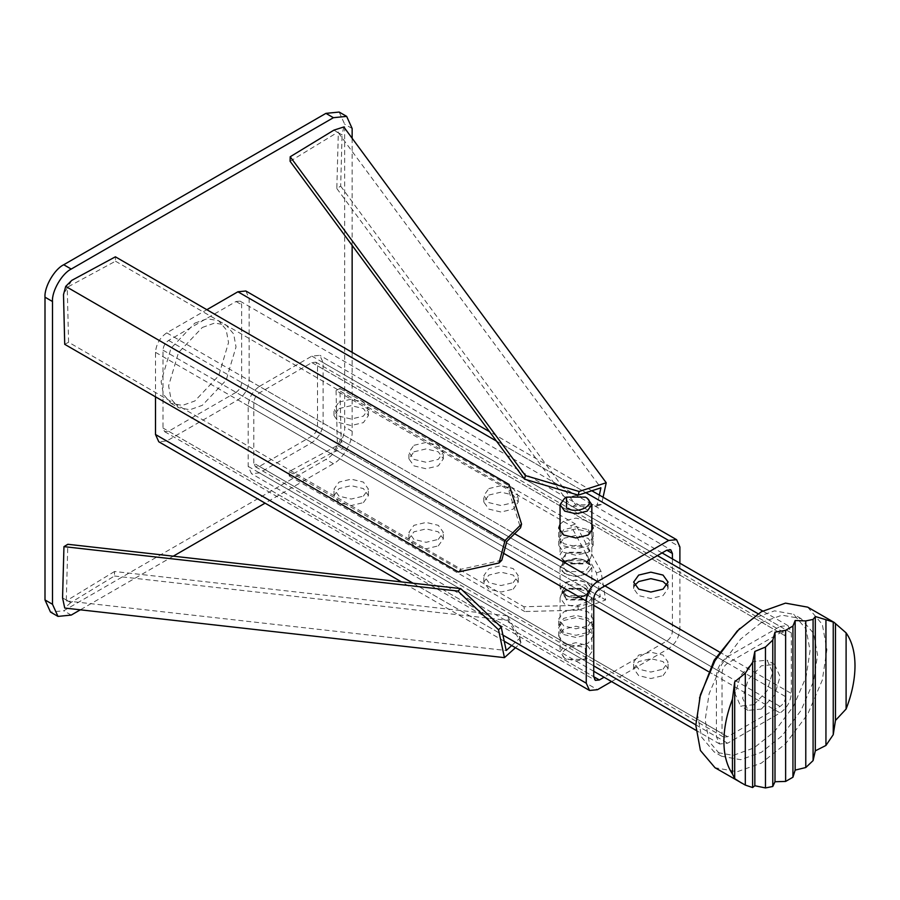 <?xml version="1.0" encoding="UTF-8"?>
<svg xmlns="http://www.w3.org/2000/svg" width="900" height="900" viewBox="0 0 900 900"><rect width="100%" height="100%" fill="white"/><g stroke="black" fill="none" stroke-linecap="round" stroke-linejoin="round"><path stroke-width="0.67" stroke-dasharray="4.5 3.38" d="M438.3 545.884L443.34 538.852L438.3 531.821L426.116 528.908L413.944 531.821L408.904 538.852L413.944 545.884L426.116 548.786L438.3 545.884M438.3 539.392L443.34 532.361L438.3 525.33L426.116 522.428L413.944 525.33L408.904 532.361L413.944 539.392L426.116 542.306L438.3 539.392M413.944 451.811L426.116 448.897L438.3 451.811L443.34 458.831L438.3 465.863L426.116 468.776L413.944 465.863L408.904 458.831L413.944 451.811M413.944 445.32L426.116 442.406L438.3 445.32L443.34 452.351L438.3 459.371L426.116 462.285L413.944 459.371L408.904 452.351L413.944 445.32M339.03 408.555L351.202 405.641L363.386 408.555L368.426 415.586L363.386 422.618L351.202 425.52L339.03 422.618L333.99 415.586L339.03 408.555M339.03 402.075L351.202 399.161L363.386 402.075L368.426 409.095L363.386 416.126L351.202 419.04L339.03 416.126L333.99 409.095L339.03 402.075M363.386 502.627L368.426 495.596L363.386 488.576L351.202 485.662L339.03 488.576L333.99 495.596L339.03 502.627L351.202 505.541L363.386 502.627M363.386 496.136L368.426 489.116L363.386 482.085L351.202 479.171L339.03 482.085L333.99 489.116L339.03 496.136L351.202 499.05L363.386 496.136M488.858 495.056L501.03 492.142L513.202 495.056L518.254 502.088L513.202 509.119L501.03 512.021L488.858 509.119L483.817 502.088L488.858 495.056M488.858 488.576L501.03 485.662L513.202 488.576L518.254 495.596L513.202 502.627L501.03 505.541L488.858 502.627L483.817 495.596L488.858 488.576M563.771 538.312L575.944 535.399L588.116 538.312L593.168 545.332L588.116 552.364L575.944 555.278L563.771 552.364L558.731 545.332L563.771 538.312M563.771 531.821L575.944 528.908L588.116 531.821L593.168 538.852L588.116 545.884L575.944 548.786L563.771 545.884L558.731 538.852L563.771 531.821M667.136 585.349L668.081 588.589L663.03 595.62L650.857 598.534L638.685 595.62L633.645 588.589L634.59 585.349M513.202 589.129L518.254 582.097L513.202 575.077L501.03 572.164L488.858 575.077L483.817 582.097L488.858 589.129L501.03 592.043L513.202 589.129M513.202 582.637L518.254 575.618L513.202 568.586L501.03 565.673L488.858 568.586L483.817 575.618L488.858 582.637L501.03 585.551L513.202 582.637M588.116 632.385L593.168 625.354L588.116 618.322L575.944 615.409L563.771 618.322L558.731 625.354L563.771 632.385L575.944 635.288L588.116 632.385M588.116 625.894L593.168 618.863L588.116 611.842L575.944 608.929L563.771 611.842L558.731 618.863L563.771 625.894L575.944 628.808L588.116 625.894M663.03 675.63L668.081 668.599L663.03 661.579L650.857 658.665L638.685 661.579L633.645 668.599L638.685 675.63L650.857 678.544L663.03 675.63M663.03 669.15L668.081 662.119L663.03 655.087L650.857 652.174L638.685 655.087L633.645 662.119L638.685 669.15L650.857 672.053L663.03 669.15M259.436 386.392L311.884 356.119L319.826 355.331L323.111 362.599L323.111 423.157C322.402 431.392 318.656 437.884 311.884 442.62L259.436 472.894L251.494 473.681L248.197 466.402L248.197 405.855C248.917 397.62 252.664 391.129 259.436 386.392L604.98 585.889M253.822 463.162L253.822 402.615C254.183 398.486 256.05 395.246 259.436 392.884L311.884 362.599L315.855 362.205L317.498 365.85L317.498 426.397C317.137 430.515 315.27 433.766 311.884 436.129L259.436 466.402L255.465 466.796L253.822 463.162L722.025 733.477L722.025 672.93C722.385 668.812 724.264 665.561 727.65 663.199L780.086 632.925L784.058 632.531L785.7 636.165L785.7 696.712C785.351 700.83 783.472 704.081 780.086 706.444L727.65 736.729L723.679 737.123L722.025 733.477M780.086 626.434L788.029 625.646L791.325 632.925L791.325 693.472C790.605 701.707 786.859 708.199 780.086 712.935L727.65 743.209L719.696 743.996L716.411 736.729L716.411 676.17C717.12 667.935 720.866 661.444 727.65 656.707L780.086 626.434L758.081 613.732M761.355 709.065L774.596 695.081L780.086 676.62L774.596 664.504L761.355 665.809L748.114 679.793L742.635 698.254L748.114 710.37L761.355 709.065M753.863 704.734L767.115 690.761L772.594 672.3L767.115 660.173L753.863 661.489L740.621 675.461L735.143 693.923L740.621 706.05L753.863 704.734M761.355 622.564L740.678 639.056L721.631 664.504L709.121 693.72L705.173 719.876L709.121 741.476L721.631 756.248L740.678 759.701L761.355 752.31L782.044 735.817L801.09 710.37L813.6 681.154L817.549 654.998L813.6 633.398L801.09 618.626L782.044 615.173L761.355 622.564M699.514 698.04L697.68 715.545L701.629 737.156L714.139 751.928L733.185 755.37L753.863 747.99L774.551 731.498L793.597 706.05L806.107 676.834L810.056 650.678L806.107 629.066L793.597 614.295L774.551 610.852L753.863 618.232L739.62 628.582M807.705 607.151L822.308 624.386L826.909 649.586L822.308 680.107L807.705 714.195L785.486 743.884L761.355 763.121L737.235 771.739L715.005 767.722M194.828 323.134L207.236 318.701L218.666 320.771L226.17 329.636L228.532 342.596L218.666 375.829L194.828 400.995L182.419 405.416L170.989 403.346L163.485 394.493L161.111 381.521L170.989 348.3L194.828 323.134M202.32 327.465L214.729 323.032L226.159 325.103L233.662 333.968L236.025 346.928L226.159 380.149L202.32 405.315L189.911 409.748L178.481 407.678L170.977 398.812L168.604 385.853L178.481 352.62L202.32 327.465M339.165 112.061L344.655 124.177L344.655 426.938C345.488 437.152 335.194 454.995 325.924 459.382L63.731 610.762L50.49 612.067M352.147 352.361L352.147 431.269C352.98 441.484 342.686 459.326 333.416 463.702L265.084 503.156M173.261 556.178L80.336 609.817M352.147 138.285L352.147 245.419M588.116 629.134L593.168 636.165L588.116 643.196L575.944 646.11L563.771 643.196L558.731 636.165L563.771 629.134L575.944 626.231L588.116 629.134M563.771 634.545L575.944 637.459L588.116 634.545L593.168 627.514L588.116 620.482L575.944 617.58L563.771 620.482L558.731 627.514L563.771 634.545M588.116 529.661L593.168 536.692L588.116 543.712L575.944 546.626L563.771 543.712L558.731 536.692L563.771 529.661L575.944 526.748L588.116 529.661M560.059 524.216L563.771 521.01L575.944 518.096L588.116 521.01L591.84 524.216M245.846 290.993L249.143 298.271L249.143 380.441C248.422 388.688 244.676 395.168 237.904 399.904L166.736 441L158.794 441.787M155.498 396.832L155.498 352.327C156.206 344.093 159.953 337.601 166.736 332.865L206.854 309.701M236.025 392.344L168.604 431.269L164.632 431.662L162.99 428.017L162.99 350.168C163.35 346.05 165.218 342.81 168.604 340.436L236.025 301.511L239.996 301.118L241.65 304.751L241.65 382.613C241.29 386.73 239.422 389.97 236.025 392.344L666.776 641.036L604.069 677.239M679.894 563.209L679.894 629.134C679.174 637.38 675.428 643.86 668.655 648.596L611.561 681.559M672.401 558.889L672.401 631.305C672.041 635.423 670.174 638.663 666.776 641.036M62.561 597.87L66.308 600.041L66.487 600.919L67.016 600.457L70.751 602.629L114.424 576.011L114.547 571.489L507.409 615.791L508.399 620.438L520.931 642.769L515.464 647.707M114.424 576.011L508.399 620.438M70.751 602.629L64.733 608.051M66.308 600.041L67.826 544.286M66.487 600.919L506.205 650.509M114.547 571.489L67.016 600.457M511.706 645.536L519.941 638.111L507.409 615.791M520.931 642.769L519.941 638.111M341.123 438.176L342.821 448.639L332.91 452.363L337.522 445.556L341.123 438.176L339.907 388.44L336.049 390.532L570.847 525.712L575.381 524.002L600.986 571.252L605.621 599.94L578.464 610.155L524.7 611.528L523.935 606.746L577.688 605.374L600.322 596.857L596.452 572.962L570.847 525.712M339.907 388.44L575.381 524.002M342.821 448.639L605.621 599.94M336.656 445.882L289.136 471.566L289.238 475.965L332.91 452.363M289.238 475.965L524.7 611.528M289.136 471.566L523.935 606.746M337.522 445.556L600.322 596.857M336.049 390.532L337.376 444.656M600.986 571.252L596.452 572.962M577.688 605.374L578.464 610.155M343.8 126.968L342.067 134.91L338.332 132.739L336.814 188.494L340.673 186.143L342.067 134.91M340.673 186.143L575.809 504.923L571.286 506.374L596.97 505.98L599.344 495.079M603.079 497.239L601.504 504.529L575.809 504.923M336.814 188.494L571.286 506.374M338.332 132.739L600.908 487.845M338.479 132.053L337.624 132.322L333.889 130.151M290.093 161.291L337.624 132.322M578.61 495L577.62 494.91M596.97 505.98L601.504 504.529M64.721 344.329L68.58 342.248L461.115 569.25L458.37 571.984M71.73 280.406L67.972 286.898L115.504 261.202L115.391 256.815M115.504 261.202L508.039 488.216L520.538 527.839M509.04 484.459L508.039 488.216M67.972 286.898L67.455 287.415L506.801 541.496M67.455 287.415L63.506 294.604M68.58 342.248L67.264 288.124M501.772 560.261L461.115 569.25M585.383 648.484L585.383 659.374L566.516 659.374C553.837 652.646 573.739 641.16 585.383 648.484M587.183 645.356L591.84 651.836L587.183 658.327L575.944 661.016L564.716 658.327L560.059 651.836L564.716 645.356L575.944 642.668L587.183 645.356M587.183 591.278L590.456 594.023L591.84 597.769L587.183 604.249L575.944 606.938L564.716 604.249L560.059 597.769L561.442 594.023L564.716 591.278L575.944 588.589L587.183 591.278M587.183 560.936L591.84 567.428L587.183 573.908L575.944 576.596L564.716 573.908L560.059 567.428L564.716 560.936L575.944 558.248L587.183 560.936M587.183 582.559L591.84 589.05L587.183 595.541L575.944 598.219L564.716 595.541L560.059 589.05L564.716 582.559L575.944 579.87L587.183 582.559M587.183 548.021L591.84 554.512L590.456 558.259L587.183 561.004L575.944 563.692L564.716 561.004L561.442 558.259L560.059 554.512L564.716 548.021L575.944 545.332L587.183 548.021M564.716 498.139L575.944 495.45L587.183 498.139M323.111 362.599L791.325 632.925M311.884 356.119L657.416 555.615M323.111 423.157L791.325 693.472M311.884 442.62L780.086 712.935M259.436 472.894L727.65 743.209M248.197 466.402L593.741 665.899M695.812 724.826L716.411 736.729M248.197 405.855L593.741 605.351M708.289 671.479L716.411 676.17M719.314 651.904L727.65 656.707M259.436 466.402L727.65 736.729M253.822 402.615L722.025 672.93M259.436 392.884L727.65 663.199M311.884 362.599L780.086 632.925M317.498 365.85L785.7 636.165M317.498 426.397L785.7 696.712M311.884 436.129L780.086 706.444M71.224 615.082L63.731 610.762M333.416 463.702L325.924 459.382M352.147 431.269L344.655 426.938M352.147 128.509L344.655 124.177M237.904 399.904L668.655 648.596M249.143 380.441L679.894 629.134M166.736 441L597.488 689.692M413.066 583.211L502.92 635.096M155.498 352.327L503.629 553.32M166.736 332.865L514.62 533.722M496.429 441.045L585.855 492.671M249.143 298.271L679.894 546.964M241.65 382.613L672.401 631.305M168.604 431.269L593.741 676.71L162.99 428.017M162.99 350.168L593.741 598.86M168.604 340.436L599.355 589.129M236.025 301.511L241.65 304.751M585.529 588.926L588.319 591.266L585.529 599.985L566.37 599.985L563.58 591.266L566.37 588.926L585.529 588.926M566.516 599.254L562.613 593.809L566.516 588.364L585.383 588.364L589.286 593.809L585.383 599.254L566.516 599.254M585.383 584.899L589.286 590.344L585.383 595.789L566.516 595.789L562.613 590.344L566.516 584.899L585.383 584.899M565.391 595.148C551.205 587.621 573.469 574.762 586.508 582.952C600.694 590.479 578.419 603.337 565.391 595.148M566.516 571.567L562.613 566.123L566.516 560.678L585.383 560.678L589.286 566.123L585.383 571.567L566.516 571.567M565.391 573.514C551.205 565.988 573.469 553.14 586.508 561.33C600.694 568.856 578.419 581.715 565.391 573.514M585.383 553.028L589.286 558.472L585.383 563.918L566.516 563.918L562.613 558.472L566.516 553.028L585.383 553.028M566.37 563.355L563.58 561.015L566.37 552.285L585.529 552.285L588.319 561.015L585.529 563.355L566.37 563.355M443.34 538.852L443.34 532.361M443.34 458.831L443.34 452.351M368.426 415.586L368.426 409.095M368.426 495.596L368.426 489.116M518.254 502.088L518.254 495.596M593.168 545.332L593.168 538.852M668.081 588.589L668.081 582.097M518.254 582.097L518.254 575.618M593.168 625.354L593.168 618.863M668.081 668.599L668.081 662.119M633.645 668.599L633.645 662.119M558.731 625.354L558.731 618.863M483.817 582.097L483.817 575.618M633.645 588.589L633.645 582.097M558.731 545.332L558.731 538.852M483.817 502.088L483.817 495.596M788.029 625.646L762.671 610.999M662.074 552.926L319.826 355.331M719.696 743.996L695.959 730.294M593.741 671.276L251.494 473.681M255.465 466.796L723.679 737.123M315.855 362.205L784.058 632.531M333.99 495.596L333.99 489.116M333.99 415.586L333.99 409.095M408.904 458.831L408.904 452.351M408.904 538.852L408.904 532.361M774.596 664.504L767.115 660.173M721.631 756.248L714.139 751.928M801.09 618.626L793.597 614.295M748.114 710.37L740.621 706.05M218.666 320.771L226.159 325.103M170.989 403.346L178.481 407.678M593.168 636.165L593.168 627.514M593.168 536.692L593.168 528.041M504.225 641.216L401.501 581.906M591.84 490.748L489.532 431.685M164.632 431.662L595.384 680.355M239.996 301.118L670.759 549.81M558.731 536.692L558.731 528.041M558.731 636.165L558.731 627.514M585.383 659.374L587.183 658.327M591.84 597.769L591.84 651.836M561.442 594.023L563.58 591.266L562.613 593.809L562.613 590.344C561.892 590.884 563.085 592.459 566.19 595.069C574.909 601.369 592.222 593.482 589.286 590.344L589.286 593.809L588.319 591.266L590.456 594.023M591.84 567.428L591.84 589.05M590.456 558.259L588.319 561.015L589.286 558.472L589.286 566.123C590.006 565.594 588.814 564.019 585.709 561.409C577.957 555.12 559.935 562.702 562.613 566.123L562.613 558.472L563.58 561.015L561.442 558.259M591.84 531.855L591.84 554.512M560.059 531.855L560.059 554.512M560.059 567.428L560.059 589.05M560.059 597.769L560.059 651.836M566.516 659.374L564.716 658.327"/><path stroke-width="1.35" d="M634.59 585.349L638.685 581.558L650.857 578.644L663.03 581.558L667.136 585.349M638.685 575.077L650.857 572.164L663.03 575.077L668.081 582.097L663.03 589.129L650.857 592.043L638.685 589.129L633.645 582.097L638.685 575.077M739.62 628.582L714.139 660.173L699.514 698.04M813.082 760.613L805.781 767.531L795.161 770.107L792.934 777.229L785.633 781.425L775.001 781.74L772.774 786.488L765.472 787.939L754.841 785.745L752.614 787.534L745.312 785.092L715.005 767.722L700.414 750.488L695.812 725.276L700.414 694.766L715.005 660.679L737.235 630.99L761.355 611.741L785.486 603.135L807.705 607.151L834.109 622.395L846.101 632.869C851.974 641.261 854.944 652.241 855 665.809C854.944 679.444 851.974 693.855 846.101 709.031L835.47 720.439L833.242 734.692L833.242 622.058L825.941 619.706L825.941 745.459L815.31 750.836L813.082 760.613L813.082 619.414L815.31 616.523L825.941 619.706M741.555 783.045L734.692 778.635L732.454 773.955C726.806 765.607 723.96 754.785 723.904 741.499C723.96 728.145 726.806 714.038 732.454 699.165L734.692 681.817L745.312 673.178L752.614 662.31L754.841 651.431L765.472 647.055L772.774 640.08L775.001 632.16L785.633 630.304L792.934 626.062L795.161 620.528L805.781 620.921L813.082 619.414M732.454 773.955L732.454 699.165M752.614 787.534L752.614 662.31M745.312 673.178L745.312 785.092M772.774 786.488L772.774 640.08M765.472 647.055L765.472 787.939M792.934 777.229L792.934 626.062M785.633 630.304L785.633 781.425M805.781 620.921L805.781 767.531M833.242 734.692L825.941 745.459M846.101 632.869L846.101 709.031M835.47 720.439L835.47 623.633M815.31 750.836L815.31 616.523M795.161 770.107L795.161 620.528M775.001 781.74L775.001 632.16M754.841 785.745L754.841 651.431M734.692 778.635L734.692 681.817M80.336 609.817L71.224 615.082L57.971 616.399L50.49 612.067L45 599.94L45 297.18C44.167 286.965 54.461 269.134 63.731 264.746L325.924 113.366L339.165 112.061L346.657 116.381L352.147 128.509L352.147 138.285M57.971 616.399L52.492 604.271L52.492 301.511C51.649 291.296 61.954 273.454 71.224 269.066L333.416 117.698L346.657 116.381M265.084 503.156L173.261 556.178M352.147 245.419L352.147 352.361M591.84 524.216L593.168 528.041L588.116 535.061L575.944 537.975L563.771 535.061L558.731 528.041L560.059 524.216M206.854 309.701L237.904 291.78L245.846 290.993L489.532 431.685M401.501 581.906L158.794 441.787L155.498 434.509L155.498 396.832M611.561 681.559L597.488 689.692L589.545 690.48L586.249 683.201L586.249 601.02C586.969 592.785 590.704 586.294 597.488 581.558L668.655 540.472L676.597 539.685L679.894 546.964L679.894 563.209M604.069 677.239L599.355 679.961L595.384 680.355L593.741 676.71L593.741 598.86C594.101 594.742 595.969 591.502 599.355 589.129L666.776 550.204L670.759 549.81L672.401 553.444L672.401 558.889M460.688 588.589L67.826 544.286L63.956 546.637L62.561 597.87L64.733 608.051L504.45 657.641L498.51 629.719L457.931 591.064L460.688 588.589L501.255 627.232L506.205 650.509L511.706 645.536M515.464 647.707L504.45 657.641M63.956 546.637L457.931 591.064M501.255 627.232L498.51 629.719M606.229 482.76L343.8 126.968L333.889 130.151L290.216 156.757L290.093 161.291L524.565 479.171L525.352 475.549L579.071 491.479L606.229 482.76L603.079 497.239M290.216 156.757L525.352 475.549M599.344 495.079L600.908 487.845L578.284 495.101L524.565 479.171M579.071 491.479L578.284 495.101M65.711 286.391L63.506 294.604L64.721 344.329L458.37 571.984L499.027 562.984L505.058 540.472L521.55 524.092L509.04 484.459L115.391 256.815L71.73 280.406L65.711 286.391L505.058 540.472M521.55 524.092L520.538 527.839L506.801 541.496L501.772 560.261L499.027 562.984M585.383 497.104L587.183 498.139L591.84 504.63L587.183 511.121L575.944 513.81L564.716 511.121L560.059 504.63L564.716 498.139L566.516 497.104L585.383 497.104C598.061 503.82 578.16 515.306 566.516 507.994L566.516 497.104M657.416 555.615L758.081 613.732M593.741 665.899L695.812 724.826M593.741 605.351L708.289 671.479M604.98 585.889L719.314 651.904M52.492 604.271L45 599.94M333.416 117.698L325.924 113.366M71.224 269.066L63.731 264.746M52.492 301.511L45 297.18M155.498 434.509L413.066 583.211M502.92 635.096L586.249 683.201M503.629 553.32L586.249 601.02M514.62 533.722L597.488 581.558M237.904 291.78L496.429 441.045M585.855 492.671L668.655 540.472M593.741 676.71L599.355 679.961M666.776 550.204L672.401 553.444M762.671 610.999L662.074 552.926M695.959 730.294L593.741 671.276M589.545 690.48L504.225 641.216M676.597 539.685L591.84 490.748M591.84 504.63L591.84 531.855M560.059 504.63L560.059 531.855"/></g></svg>
